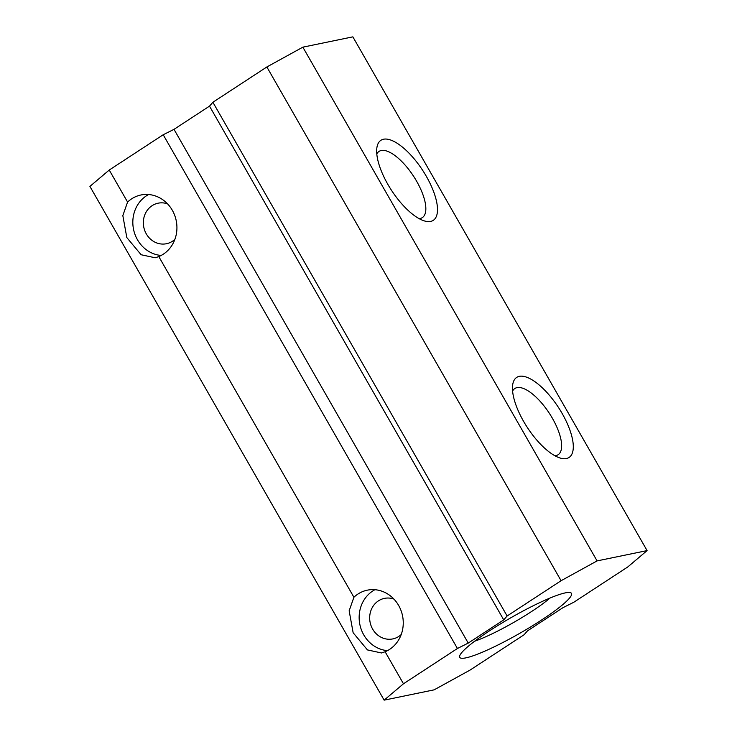 <?xml version="1.0" encoding="UTF-8"?>
<svg xmlns="http://www.w3.org/2000/svg" width="737" height="737" viewBox="0 0 737 737"><rect width="100%" height="100%" fill="white"/><g stroke="black" fill="none" stroke-linecap="round" stroke-linejoin="round"><path stroke-width="1.11" d="M389.633 649.361A32.188 29.342 78.4 0 1 385.119 651.748L381.536 652.973L367.45 649.923L353.143 632.751L349.154 610.798L353.907 597.256A32.188 29.342 78.4 0 1 357.952 594.04A32.188 29.342 78.4 0 1 367.293 590.171A32.188 29.342 78.4 0 1 400.992 610.448A32.188 29.342 78.4 0 1 389.633 649.361M374.921 589.711A32.188 29.342 -101.6 0 0 372.765 590.982A32.188 29.342 -101.6 0 0 360.172 625.897A32.188 29.342 -101.6 0 0 387.478 650.642M163.31 254.182A32.188 29.342 78.4 0 1 158.796 256.568L155.212 257.784L141.126 254.744L126.819 237.563L122.83 215.609L127.584 202.067A32.188 29.342 78.4 0 1 131.628 198.852A32.188 29.342 78.4 0 1 140.97 194.983A32.188 29.342 78.4 0 1 174.66 215.259A32.188 29.342 78.4 0 1 163.31 254.182M148.598 194.522A32.188 29.342 -101.6 0 0 146.442 195.802A32.188 29.342 -101.6 0 0 133.848 230.709A32.188 29.342 -101.6 0 0 161.154 255.453M489.681 630.715A64.386 8.964 150.2 0 0 459.667 655.958A64.386 8.964 150.2 0 0 485.103 651.029A64.386 8.964 150.2 0 0 541.538 620.029A64.386 8.964 150.2 0 0 570.3 592.603A64.386 8.964 150.2 0 0 489.681 630.715M474.646 641.208A53.35 7.425 150.2 0 0 531.663 611.461A53.35 7.425 150.2 0 0 550.005 598.048M401.214 634.539A20.691 18.867 78.4 0 1 398.791 636.436A20.691 18.867 78.4 0 1 392.784 638.915A20.691 18.867 78.4 0 1 371.126 625.879A20.691 18.867 78.4 0 1 378.422 600.867A20.691 18.867 78.4 0 1 384.428 598.38A20.691 18.867 78.4 0 1 393.899 599.07M174.881 239.35A20.691 18.867 78.4 0 1 172.467 241.248A20.691 18.867 78.4 0 1 166.461 243.726A20.691 18.867 78.4 0 1 144.802 230.699A20.691 18.867 78.4 0 1 152.098 205.678A20.691 18.867 78.4 0 1 158.105 203.191A20.691 18.867 78.4 0 1 167.575 203.882M383.544 139.219A47.831 18.508 -123.2 0 1 426.336 176.346A47.831 18.508 -123.2 0 1 430.62 221.422A47.831 18.508 -123.2 0 1 424.337 220.907A47.831 18.508 -123.2 0 1 391.587 190.45A47.831 18.508 -123.2 0 1 376.819 148.238A47.831 18.508 -123.2 0 1 383.544 139.219M419.086 218.622A39.549 15.302 56.8 0 0 420.154 218.484A39.549 15.302 56.8 0 0 422.338 217.599A39.549 15.302 56.8 0 0 415.097 178.649A39.549 15.302 56.8 0 0 381.222 150.514A39.549 15.302 56.8 0 0 379.048 151.398A39.549 15.302 56.8 0 0 376.8 153.959M519.336 376.331A47.831 18.508 -123.2 0 1 562.138 413.457A47.831 18.508 -123.2 0 1 566.412 458.534A47.831 18.508 -123.2 0 1 560.129 458.018A47.831 18.508 -123.2 0 1 527.388 427.561A47.831 18.508 -123.2 0 1 512.611 385.35A47.831 18.508 -123.2 0 1 519.336 376.331M554.887 455.733A39.549 15.302 56.8 0 0 555.947 455.595A39.549 15.302 56.8 0 0 558.13 454.711A39.549 15.302 56.8 0 0 550.898 415.76A39.549 15.302 56.8 0 0 517.024 387.625A39.549 15.302 56.8 0 0 514.841 388.51A39.549 15.302 56.8 0 0 512.602 391.071M434.139 689.841L384.134 700.15L89.914 186.406L109.242 170.035L163.209 134.742L174.006 129.344L209.501 106.137L212.892 102.259L266.858 66.966L302.861 47.159L352.866 36.85L647.086 550.594L627.758 566.965L573.791 602.258L562.994 607.657L527.499 630.863L524.108 634.741L470.142 670.034L434.139 689.841M353.907 597.256L158.796 256.568M127.584 202.067L109.242 170.035M384.134 700.15L403.461 683.779L385.119 651.748M403.461 683.779L457.428 648.486L468.235 643.088L503.721 619.872L507.12 615.994L561.087 580.71L597.081 560.903L647.086 550.594M457.428 648.486L163.209 134.742M302.861 47.159L597.081 560.903M266.858 66.966L561.087 580.71M212.892 102.259L507.12 615.994M503.721 619.872L209.501 106.137M174.006 129.344L468.235 643.088"/></g></svg>
